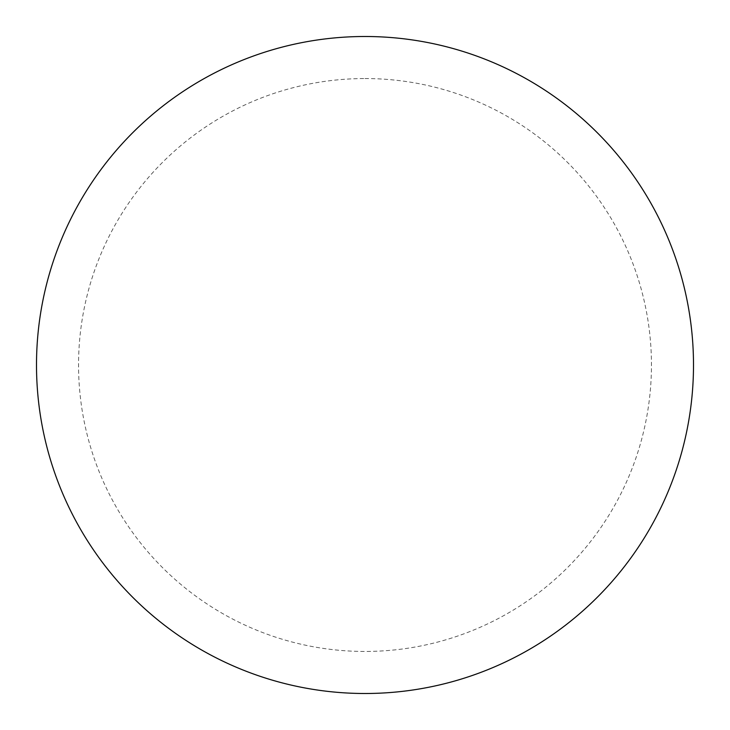 <?xml version="1.0" encoding="UTF-8"?>
<svg xmlns="http://www.w3.org/2000/svg" width="730" height="730" viewBox="0 0 730 730"><rect width="100%" height="100%" fill="white"/><g stroke="black" fill="none" stroke-linecap="round" stroke-linejoin="round"><path stroke-width="0.55" stroke-dasharray="3.65 2.74" d="M365 36.5A328.5 328.5 0 0 1 693.5 365A328.5 328.5 0 0 1 365 693.5A328.5 328.5 0 0 1 36.5 365A328.5 328.5 0 0 1 365 36.5A328.5 328.5 0 0 1 693.5 365A328.5 328.5 0 0 1 365 693.5M36.5 365A328.5 328.5 0 0 0 365 693.5A328.5 328.5 0 0 0 693.5 365A328.5 328.5 0 0 0 365 36.5A328.5 328.5 0 0 0 36.5 365M365 78.548A286.452 286.452 0 0 1 651.452 365A286.452 286.452 0 0 1 365 651.452A286.452 286.452 0 0 1 78.548 365A286.452 286.452 0 0 1 365 78.548"/><path stroke-width="1.09" d="M365 36.5A328.5 328.5 0 0 1 693.5 365A328.5 328.5 0 0 1 365 693.5A328.5 328.5 0 0 1 36.5 365A328.5 328.5 0 0 1 365 36.5M36.5 365A328.5 328.5 0 0 0 365 693.5A328.5 328.5 0 0 0 693.5 365A328.5 328.5 0 0 0 365 36.5A328.5 328.5 0 0 0 36.5 365"/></g></svg>
